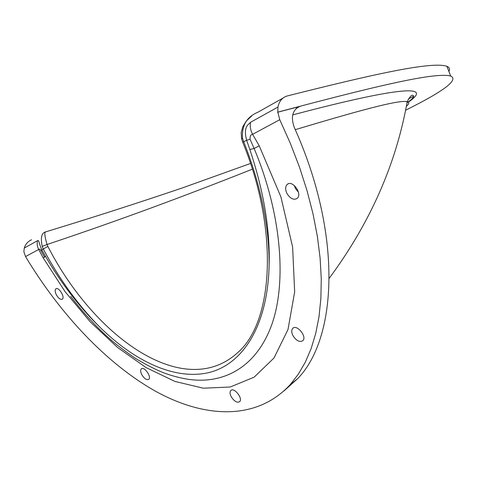 <?xml version="1.0" encoding="UTF-8"?>
<svg xmlns="http://www.w3.org/2000/svg" width="477" height="477" viewBox="0 0 477 477"><rect width="100%" height="100%" fill="white"/><g stroke="black" fill="none" stroke-linecap="round" stroke-linejoin="round"><path stroke-width="0.72" d="M45.452 231.965C41.541 232.985 40.462 237.796 42.209 246.388L47.062 244.504C44.546 236.02 44.182 231.774 45.959 231.786C92.574 217.572 138.127 202.922 182.625 187.837L250.526 163.462M42.209 246.388L43.276 248.994L47.861 246.412L47.062 244.504C120.878 219.796 184.557 196.071 252.381 169.174M242.692 142.116C279.898 233.146 272.427 322.804 237.838 352.515C184.372 401.479 94.601 337.633 47.861 246.412M31.601 239.77C27.958 241.368 25.519 244.129 24.279 248.052L23.868 251.653L25.531 256.578L38.715 249.483C39.168 248.642 39.937 249.089 41.034 250.83L41.743 249.817L43.276 248.994C59.136 278.806 77.739 304.6 99.073 326.381C133.942 361 174.224 380.318 208.36 372.704C242.191 364.762 267.627 326.858 269.111 265.606C269.427 227.028 260.973 185.756 243.741 141.782L242.668 142.068L241.589 138.741L242.495 138.109C241.696 125.517 246.794 116.907 257.789 112.286M70.656 296.312C83.165 312.763 96.569 327.27 110.879 339.827C116.096 344.442 124.038 350.47 134.705 357.899C144.811 364.088 154.363 369.019 163.361 372.686C171.899 375.888 180.443 378.13 188.987 379.406C224.399 384.265 256.626 366.849 271.848 324.432C286.808 282.05 281.603 213.994 254.122 148.478L250.067 139.278C249.906 136.148 250.753 134.496 252.607 134.323C250.497 130.275 249.793 126.268 250.508 122.315C249.227 124.258 242.829 125.845 246.627 140.244L243.741 141.782L242.495 138.109M277.936 107.075C279.057 101.673 281.782 98.095 286.105 96.33L287.434 95.913C371.178 74.806 431.536 61.092 446.877 66.291L450.711 76.064C434.505 71.663 369.55 87.828 277.811 112.131L277.936 107.075L250.508 122.315M56.524 295.144C55.01 292.174 54.777 290.088 55.833 288.883C58.468 286.355 65.289 297.117 62.344 299.145C60.633 299.92 58.695 298.584 56.524 295.144M294.291 185.47L295.454 188.516L298.453 192.213M287.065 193.686C285.157 189.739 285.18 186.68 287.142 184.498C292.198 179.346 302.788 193.799 297.249 198.331C293.826 200.352 290.427 198.802 287.065 193.686M231.315 396.894C229.872 394.074 229.681 391.969 230.755 390.58C233.825 386.793 243.198 398.373 239.692 401.646C237.164 403.071 234.374 401.485 231.315 396.894M293.039 335.784C291.441 332.618 291.322 330.173 292.675 328.456C296.539 323.752 307.26 336.476 302.901 340.632C299.783 342.534 296.497 340.918 293.039 335.784M141.919 374.904C140.488 372.132 140.274 370.128 141.275 368.9C143.971 365.889 151.859 376.77 148.794 379.293C146.767 380.312 144.477 378.851 141.919 374.904M295.263 129.666C355.896 111.523 398.85 99.502 407.209 101.684C409.54 102.263 409.242 103.831 406.309 106.383M277.632 112.232L299.061 106.657C292.312 110.467 290.731 117.425 294.321 127.532C342.641 234.887 337.197 338.288 297.6 378.714L290.278 384.557L298.274 374.254L305.262 362.287L311.117 348.675L315.732 333.447L319.012 316.668L320.878 298.435L321.265 278.872L320.115 258.123L317.366 236.353L312.99 213.75L306.997 190.538L299.419 166.956L290.314 143.261L279.755 119.703L277.811 112.131M405.522 110.265C443.89 91.196 458.952 79.796 450.711 76.064M41.034 250.83L44.57 257.169L43.174 257.878L38.715 249.483C37.164 246.591 36.795 243.646 37.6 240.647L24.279 248.052M99.073 326.381C78.961 306.502 61.026 283.016 45.261 255.928L41.743 249.817C37.802 239.973 39.305 240.593 37.6 240.647M250.067 139.278L246.627 140.244L249.835 149.486C263.787 191.265 270.209 229.974 269.106 265.6M408.312 99.013L413.78 96.121M448.911 71.472C450.145 69.052 449.465 67.329 446.877 66.291M25.531 256.578C60.591 314.748 107.188 364.309 156.384 391.706C205.319 418.383 256.817 420.774 290.278 384.557M283.767 391.11L297.6 378.714M43.174 257.878L65.134 291.745L90.231 321.832L117.491 347.411L145.932 367.511L174.904 381.427L203.321 388.2L230.2 387.014L254.134 377.176L273.989 358.012L288.001 329.5L294.667 291.918L292.616 246.997L280.905 196.894L259.22 145.807L254.122 148.478L249.835 149.486M44.57 257.169L45.261 255.928M408.336 102.173C437.886 81.782 384.426 90.624 292.717 114.891M296.235 108.368L299.872 106.401M259.22 145.807L252.607 134.323L279.755 119.703M241.553 138.574L241.207 132.54L242.835 126.649L246.311 121.051L251.88 115.78M283.058 98.047L257.824 112.268M56.179 288.68L55.833 288.883M288.287 183.8L287.142 184.498M231.25 390.198L230.755 390.58M293.421 327.89L292.675 328.456M141.651 368.638L141.275 368.9M329.267 278.228C370.14 222.962 396.125 164.112 407.209 101.684C409.791 96.688 411.711 94.601 412.975 95.412C414.787 96.235 412.796 98.709 406.994 102.835M299.061 106.657L296.903 107.826"/></g></svg>

